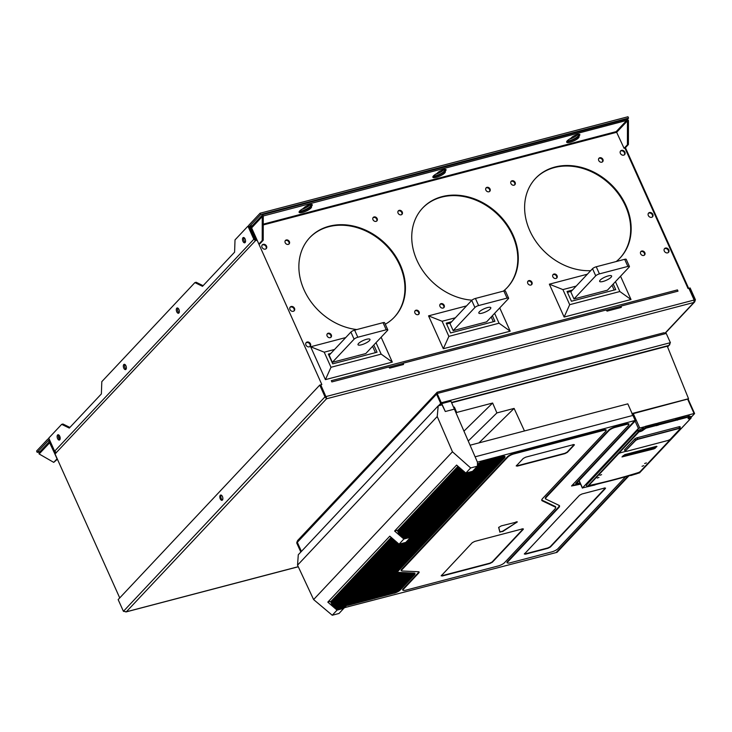 <?xml version="1.0" encoding="UTF-8"?>
<svg xmlns="http://www.w3.org/2000/svg" width="732" height="732" viewBox="0 0 732 732"><rect width="100%" height="100%" fill="white"/><g stroke="black" fill="none" stroke-linecap="round" stroke-linejoin="round"><path stroke-width="1.1" d="M470.1 445.212L627.809 403.854L635.33 420.799L576.258 483.66L575.7 483.495L634.891 420.516L477.41 462.13M332.017 603.982L331.34 603.369L392.398 538.404M331.678 603.269L392.526 538.523M398.821 532.896L398.153 532.283L459.202 467.318M398.483 532.182L459.339 467.437M393.084 538.999L331.761 604.248L331.971 604.696L393.56 539.411M459.897 467.913L398.574 533.161L398.784 533.61L460.373 468.324M472.552 471.317L410.716 537.178L409.627 537.068L471.042 471.71M405.748 542.403L343.912 608.265L342.823 608.155L404.238 542.796M342.979 608.502L404.787 542.659M409.783 537.416L471.591 471.573M403.396 543.016L403.945 542.879M403.973 542.934L341.588 608.868L402.847 543.162M470.209 471.93L470.758 471.792M470.786 471.847L408.401 537.782L469.66 472.076M403.423 543.08L341.588 608.868M470.228 471.994L408.401 537.782M402.005 543.382L402.563 543.236M402.591 543.3L340.206 609.234L401.456 543.528M468.819 472.296L469.368 472.149M469.395 472.213L407.01 538.148L468.27 472.442M402.033 543.446L340.206 609.234M468.846 472.35L407.01 538.148M400.624 543.748L401.173 543.601M401.2 543.656L338.815 609.6L400.075 543.894M467.428 472.662L467.977 472.515M468.004 472.57L405.62 538.514L466.879 472.808M400.651 543.803L338.815 609.6M467.455 472.716L405.62 538.514M398.29 543.492L398.977 544.242L399.782 543.967M399.809 544.022L337.983 609.82L337.141 610.04L398.977 544.242M465.021 472.497L403.186 538.294L465.085 472.396L465.781 473.156L466.595 472.881M466.623 472.936L403.954 538.953L465.781 473.156M404.814 542.714L405.748 542.467M471.618 471.628L472.552 471.381M398.208 543.583L336.381 609.381L398.272 543.483M336.592 609.125L335.842 608.475M403.396 538.038L402.646 537.389M397.522 542.833L335.613 608.713L335.439 608.136L397.128 542.494M464.326 471.747L402.426 537.627L402.042 537.297L463.942 471.408L402.042 537.297M397.137 542.504L335.238 608.384M335.439 608.136L334.698 607.487M402.252 537.05L401.502 536.4M396.378 541.845L334.469 607.725L333.545 606.499M463.182 470.758L401.273 536.638L400.358 535.412M395.234 540.857L333.325 606.737L332.694 606.188L394.521 540.399L395.152 540.948M462.038 469.77L400.13 535.65L399.498 535.101L461.334 469.313L461.965 469.862M334.295 607.148L395.985 541.506M401.109 536.062L462.789 470.42M395.994 541.515L334.085 607.395M462.798 470.429L400.898 536.309M336.381 609.381L337.141 610.04M403.186 538.294L403.954 538.953M393.432 539.301L331.971 604.696M460.236 468.215L398.784 533.61M332.648 605.309L332.31 604.595M399.452 534.223L399.114 533.509M394.118 539.896L332.392 605.574L332.694 606.188M460.931 468.809L399.205 534.488L399.498 535.101M391.455 537.599L331.129 601.796A1.007 0.824 -136.8 0 0 331.038 602.729L331.34 603.369M458.269 466.513L397.933 530.709A1.007 0.824 -136.8 0 0 397.842 531.642L398.153 532.283M576.258 483.66A237.442 62.65 155.8 0 0 580.037 482.891M344.461 607.679L557.043 552.331L628.559 476.23M556.594 552.047L627.589 476.514M347.782 605.154A5.051 1.336 155.8 0 0 347.865 605.144L482.434 462.212A5.051 1.336 155.8 0 0 481.967 462.377L347.572 605.373A5.051 1.336 155.8 0 0 347.938 605.318A5.051 1.336 155.8 0 0 348.734 605.144L372.981 598.785L397.33 572.625M397.979 572.863L372.981 598.785L397.467 572.735A5.051 1.336 155.8 0 0 397.979 572.863A5.051 1.336 155.8 0 0 398.052 572.872L398.153 572.351L414.175 573.074A5.389 1.418 -24.2 0 1 415.007 573.778L414.852 574.254A5.051 1.336 155.8 0 0 414.879 573.989L398.675 591.227A5.051 1.336 155.8 0 0 399.599 590.578L414.705 574.245A5.051 1.336 155.8 0 0 414.77 574.108M373.823 598.566L375.077 598.236L398.876 572.909L398.052 572.872M375.077 598.236L398.949 572.909M376.33 597.907L400.093 572.964L375.489 598.126L398.876 572.909M377.584 597.577L400.999 573L376.742 597.797L399.855 572.946M378.837 597.248L401.905 573.046L377.996 597.468L400.761 572.991M380.091 596.919L402.81 573.083L379.249 597.138L401.667 573.028M381.345 596.589L403.716 573.119L380.512 596.809L402.573 573.074M382.598 596.269L404.622 573.165L381.765 596.489L403.478 573.11M383.852 595.939L405.528 573.202L383.019 596.159L404.384 573.156M385.105 595.61L406.434 573.248L384.273 595.83L405.29 573.193M386.359 595.281L407.34 573.284L385.526 595.5L406.196 573.238M387.612 594.951L408.246 573.33L386.78 595.171L407.102 573.275M388.866 594.622L409.151 573.366L388.033 594.841L408.008 573.321M390.119 594.293L410.066 573.412L389.287 594.512L408.923 573.357M391.373 593.963L410.972 573.449L390.54 594.183L409.829 573.403M392.627 593.634L411.878 573.495L391.794 593.853L410.734 573.44M393.889 593.304L393.999 593.277A5.051 1.336 155.8 0 0 394.31 593.185L412.482 573.522L393.889 593.304L392.965 593.35L411.64 573.485M397.119 591.868A5.051 1.336 155.8 0 0 397.256 591.804L414.541 573.668A5.051 1.336 155.8 0 0 414.285 573.614L396.753 592.261A5.051 1.336 155.8 0 0 397.33 591.987A5.051 1.336 155.8 0 0 398.675 591.227M414.852 574.254A5.051 1.336 155.8 0 1 414.779 574.419L399.599 590.578A5.051 1.336 155.8 0 0 400.184 590.047L414.431 574.894A5.051 1.336 155.8 0 0 414.779 574.419L414.705 574.245M396.753 592.261A5.051 1.336 155.8 0 1 395.701 592.71L413.388 573.559L395.216 592.893A5.051 1.336 155.8 0 0 395.701 592.71L413.452 573.559M395.216 592.893A5.051 1.336 155.8 0 1 394.31 593.185L412.546 573.522M397.256 591.804L414.349 573.623M414.285 573.614A5.051 1.336 155.8 0 0 414.074 573.595L413.69 573.577M398.272 572.882L374.235 598.456L398.043 572.872M399.791 572.946L399.187 572.918M400.697 572.991L400.093 572.964M401.603 573.028L400.999 573M402.508 573.074L401.905 573.046M403.414 573.11L402.81 573.083M404.32 573.147L403.716 573.119M405.226 573.193L404.622 573.165M406.132 573.229L405.528 573.202M407.038 573.275L406.434 573.248M407.944 573.312L407.34 573.284M408.849 573.357L408.246 573.33M409.764 573.394L409.151 573.366M410.67 573.44L410.066 573.412M411.576 573.476L410.972 573.449M412.482 573.522L411.878 573.495M413.388 573.559L412.784 573.531M371.554 598.959L504.751 457.573A5.051 1.336 155.8 0 1 504.403 458.031L397.696 571.564A5.051 1.336 155.8 0 0 397.275 572.204A5.051 1.336 155.8 0 0 397.293 572.58A5.051 1.336 155.8 0 0 397.467 572.735M397.394 571.948A4.712 1.244 155.8 0 0 398.153 572.351M372.561 598.895L397.293 572.58M351.241 604.486L485.819 461.297L484.977 461.517L350.408 604.705L484.657 461.599M352.495 604.156L487.073 460.968L351.662 604.376L485.911 461.27M353.757 603.827L488.326 460.638L352.833 603.873L487.164 460.94M355.011 603.497L489.58 460.309L354.087 603.543L488.418 460.611M356.264 603.168L490.833 459.98L355.423 603.388L489.671 460.282M357.518 602.839L492.087 459.65L356.676 603.058L490.925 459.952M358.772 602.509L493.341 459.321L357.93 602.729L492.178 459.623M360.025 602.18L494.594 458.991L359.183 602.399L493.432 459.293M361.279 601.86L495.848 458.662L360.364 601.896L494.686 458.964M362.532 601.53L497.101 458.333L361.617 601.567L495.939 458.635M363.786 601.201L498.355 458.003L362.871 601.237L497.193 458.314M365.039 600.871L499.617 457.674L498.776 457.893L364.124 600.908L498.446 457.985M366.293 600.542L500.871 457.344L500.029 457.564L365.378 600.579L499.7 457.656M367.793 599.947L502.536 456.914A5.051 1.336 155.8 0 0 502.234 456.988L501.283 457.235L366.714 600.432L500.963 457.326M368.8 599.883L503.296 456.768A5.051 1.336 155.8 0 0 502.536 456.914M370.053 599.554L504.266 456.75A5.051 1.336 155.8 0 0 503.653 456.731L369.221 599.773L503.378 456.759M371.307 599.224L504.851 457.125A5.051 1.336 155.8 0 0 504.522 456.805L370.474 599.444L504.33 456.759M371.646 598.941L504.668 457.399M367.546 600.213L502.125 457.015M367.885 599.92L502.216 456.997M504.833 457.39L504.979 456.914A5.389 1.418 155.8 0 0 502.207 456.493L483.285 461.453A5.389 1.418 -24.2 0 0 477.447 464.225M348.734 605.144L483.312 461.947A5.051 1.336 155.8 0 0 482.434 462.212M484.977 461.517L483.724 461.837L349.155 605.035L483.404 461.929M349.988 604.815L484.566 461.627M347.865 605.144L482.068 462.34M347.572 605.373A5.051 1.336 155.8 0 1 346.913 605.41L480.951 462.789A5.051 1.336 155.8 0 0 480.402 463.036L346.629 605.373A5.051 1.336 155.8 0 0 346.913 605.41L480.521 462.981M477.447 465.25L478.591 464.024M480.402 463.036A5.051 1.336 155.8 0 0 479.167 463.685A5.051 1.336 155.8 0 0 477.447 464.875M481.967 462.377A5.051 1.336 155.8 0 0 480.951 462.789M477.447 465.506L479.167 463.685M574.355 444.626L574.236 445.074L573.183 444.47M516.417 465.708L517.286 466.128L564.948 453.63L567.419 452.339L574.236 445.074L573.366 444.663L525.713 457.161L523.243 458.452L516.234 466.01M516.444 465.406L517.24 465.781L564.894 453.291L567.154 452.111L573.98 444.846M605.52 488.034L605.41 488.491L604.348 487.878M524.515 553.776L525.393 554.197L547.966 548.277L550.437 546.978L605.41 488.491L604.541 488.07L581.967 493.99L579.488 495.289L524.341 554.078M524.542 553.474L525.338 553.85L547.911 547.929L550.171 546.749L605.144 488.262M523.371 528.879L523.261 529.337L522.209 528.724M441.369 575.581L442.238 576.002L489.891 563.503L492.371 562.213L523.261 529.337L522.392 528.916L474.739 541.415L472.259 542.705L441.186 575.883M441.387 575.279L442.183 575.654L489.845 563.164L492.105 561.984L522.996 529.108M498.629 527.47L501.283 525.878L517.378 521.879L502.802 531.478L499.947 531.908L502.591 531.212L516.426 522.547L516.206 521.724M499.947 531.908L498.702 527.305M499.91 532.237L498.648 527.397M555.515 508.054A10.092 2.663 155.8 0 1 554.664 509.326L504.522 562.688A5.051 1.336 155.8 0 1 498.336 565.918L405.711 590.202A5.051 1.336 155.8 0 1 403.359 590.367A5.051 1.336 155.8 0 1 403.533 589.168L418.695 573.028A5.051 1.336 155.8 0 0 418.878 571.829A5.051 1.336 155.8 0 0 418.347 571.729L402.325 571.006A5.051 1.336 155.8 0 1 401.795 570.905A5.051 1.336 155.8 0 1 401.969 569.706L507.752 457.152A5.051 1.336 155.8 0 1 513.937 453.922L603.415 430.453A5.051 1.336 155.8 0 1 606.014 430.855A5.051 1.336 155.8 0 1 605.593 431.496L542.65 498.465A10.092 2.663 155.8 0 0 541.799 499.746A10.092 2.663 155.8 0 0 542.266 500.844L555.057 506.947L555.185 506.443A10.431 2.754 -24.2 0 1 555.67 507.578L555.515 508.054A10.092 2.663 155.8 0 0 555.057 506.947M541.9 499.498A9.754 2.571 155.8 0 0 542.394 500.331L555.185 506.443M403.359 590.367L402.902 590.166A5.389 1.418 -24.2 0 1 403.094 588.885L418.256 572.744A4.712 1.244 -24.2 0 0 418.603 571.756M401.795 570.905L401.346 570.704A5.389 1.418 -24.2 0 1 401.529 569.423L507.313 456.869A5.389 1.418 155.8 0 1 513.91 453.419L603.388 429.959A5.389 1.418 -24.2 0 1 606.169 430.389L606.014 430.855M625.101 477.227L557.958 548.671A5.051 1.336 155.8 0 1 551.763 551.901L510.039 562.844A5.051 1.336 155.8 0 1 507.688 563.009A5.051 1.336 155.8 0 1 507.862 561.81L558.672 507.743A10.092 2.663 155.8 0 0 559.065 505.364L545.816 499.059A10.431 2.754 -24.2 0 1 546.218 496.598L608.493 430.334A5.389 1.418 -24.2 0 1 615.1 426.884L626.162 423.984A5.389 1.418 -24.2 0 1 628.934 424.414L628.788 424.889A5.051 1.336 155.8 0 0 626.18 424.487L626.162 423.984M507.688 563.009L507.239 562.807A5.389 1.418 -24.2 0 1 507.422 561.526L558.232 507.459A9.754 2.571 155.8 0 0 558.608 505.162L545.816 499.059M626.18 424.487L615.127 427.387A5.051 1.336 155.8 0 0 608.933 430.617L546.658 496.882A10.092 2.663 155.8 0 0 546.273 499.261M580.604 484.154A241.478 63.721 155.8 0 1 571.527 485.993L628.358 425.521A5.051 1.336 155.8 0 0 628.788 424.889M572.113 485.371A241.139 63.629 155.8 0 0 580.394 483.687M632.997 415.401L475.114 456.805M410.643 537.197L405.821 542.385L399.059 544.16L389.799 536.163L327.799 602.125L331.148 601.247L391.19 537.361M477.447 466.174L470.676 467.949L452.468 451.8L437.233 416.526L438.203 405.867L442.055 404.851L445.303 411.512L441.506 403.076L442.082 403.533L450.949 401.209L477.447 462.203L477.447 466.174L472.634 471.298L465.863 473.073L456.603 465.076L394.612 531.039L397.952 530.16L457.994 466.275M524.46 430.956L514.102 408.41L496.9 412.921L492.627 403.03L456.677 412.455L454.343 407.056L453.657 407.239M478.938 442.897L514.102 408.41M451.644 402.756L667.273 346.218L688.547 398.72L632.146 413.507M688.08 399.059L688.547 398.72M440.033 405.391L441.158 404.192L440.856 403.268M441.506 403.076L440.829 403.259L441.305 402.746L442.082 403.533M394.612 531.039L403.872 539.036L410.643 537.261M465.863 473.073L470.676 467.949M399.059 544.16L403.872 539.036M343.83 608.347L337.059 610.122L332.246 615.246L339.017 613.471L343.83 608.283M327.799 602.125L337.059 610.122M452.468 451.8L313.607 599.563L297.54 565.168L298.29 554.737L438.203 405.867M332.246 615.246L313.607 599.563M437.233 416.526L297.54 565.168M445.303 411.512L454.499 409.106M441.158 404.192L440.884 403.341M667.291 346.273L668.883 345.44L670.393 342.677L666.239 333.444L663.851 332.767L437.178 392.206L436.711 394.109M298.226 540.179L297.32 542.302L436.556 394.155L440.701 403.387L438.441 405.803M297.219 541.305L296.716 542.943L297.32 542.302L301.419 551.416M595.006 484.959L582.471 487.924L638.396 428.412L694.073 413.498L694.503 413.699L691.063 417.368M638.688 473.101L630.893 475.544M694.073 413.498L687.604 399.096L631.908 413.992M656.412 423.81L657.912 423.087L658.443 424.908L688.409 417.048L689.059 417.359L688.318 418.155A2.525 0.668 -24.2 0 0 689.407 418.677L689.407 418.018L690.825 417.643L690.99 418.201L690.862 416.508M586.35 485.16L637.416 430.526L638.249 430.142L638.588 430.846L637.993 430.215M643.053 427.625L645.523 426.335L656.284 423.517L656.778 424.697L646.036 427.515L643.556 428.796L643.053 427.625L642.293 428.43A2.022 0.531 -24.2 0 1 639.814 429.73L638.249 430.142M657.912 423.087L675.517 418.466L676.011 419.656L658.443 424.258M675.645 418.768L687.906 415.218L688.775 415.639M690.45 416.453L689.498 416.7M587.412 486.451L638.368 431.697L638.048 431.285L638.588 430.846L638.908 431.917L638.917 431.258L640.335 430.883L640.335 431.541A2.525 0.668 -24.2 0 0 643.428 429.922L642.293 428.43M587.146 486.286L586.176 485.051M589.727 485.957A0.503 0.467 -70.7 0 0 590.212 485.993L590.056 486.039M636.401 473.878L636.52 473.842A2.525 0.668 -24.2 0 1 638.139 473.211L590.212 485.993A2.525 0.668 -24.2 0 0 589.077 486.085L588.921 486.121M687.906 415.218L689.279 416.81M688.949 415.245L689.462 416.471M624.835 450.262A2.104 0.558 -24.2 0 1 624.497 450.134A2.104 0.558 -24.2 0 1 624.671 449.723L634.699 439.054A2.104 0.558 -24.2 0 1 637.279 437.709L679.076 426.738A2.104 0.558 -24.2 0 1 680.165 426.774A2.104 0.558 -24.2 0 1 680.037 427.122M655.35 446.612L653.356 447.719L623.243 455.615M622.822 456.063L653.758 447.947L655.744 446.502M597.23 478.042L598.986 477.41L597.23 478.042M644.636 463.53L646.393 462.899L644.636 463.53M642.037 466.293L643.794 465.662L642.037 466.293M599.828 475.278L601.585 474.647L599.828 475.278M669.368 439.959A2.022 0.531 -24.2 0 1 669.954 440.078A2.022 0.531 -24.2 0 1 669.789 440.463L640.418 471.719A2.022 0.531 -24.2 0 1 638.167 472.945A225.877 59.603 -24.2 0 1 589.708 485.655A2.022 0.531 -24.2 0 1 588.885 485.572A2.022 0.531 -24.2 0 1 589.05 485.188L618.421 453.932A2.022 0.531 -24.2 0 1 620.892 452.641L625.494 451.434M588.894 485.408A2.022 0.531 155.8 0 0 589.589 485.38A225.877 59.603 155.8 0 0 638.048 472.68A2.022 0.531 155.8 0 0 640.299 471.454L669.67 440.197A2.022 0.531 155.8 0 0 669.826 439.978M654.152 448.835L656.97 446.502L656.531 446.3L624.808 454.618L621.99 456.942L654.152 448.835L653.356 447.719M643.428 429.922L646.027 428.165L645.523 426.335M658.443 424.908L656.458 425.667L656.778 424.697M675.993 420.305L676.011 419.656M677.146 418.045L677.676 419.866M677.365 420.186L676.725 418.484M658.141 425.228L657.501 423.526M453.813 407.578L454.343 407.056M468.279 440.993L496.9 412.921M464.006 431.093L492.627 403.03M456.164 412.958L456.677 412.455M667.538 346.877L668.764 345.568L667.319 346.327M667.621 347.078L668.737 345.513M437.178 392.206L297.585 540.573M437.214 392.288L436.675 394.026L440.829 403.259M666.239 333.444L437.15 393.514L441.305 402.746L670.393 342.677M437.699 393.349L436.675 394.026L437.178 392.306M297.357 542.394L301.291 551.544M296.716 542.943L300.815 552.056M669.441 345.138L669.835 344.424M695.4 299.699L690.13 287.969L689.123 288.234L694.394 299.964L695.4 299.699L694.714 301.877L665.498 332.969M54.754 451.37L53.921 451.964L48.568 440.454M256.163 240.499L253.949 239.135L254.544 238.495L249.557 226.398L260.693 214.549L628.568 118.09L627.287 119.444M251.616 227.899L251.012 228.549L256.145 239.959L55.513 453.428L55.184 452.696M688.172 288.49L676.661 263.191M332.346 362.322L365.79 353.547L387.539 330.407A3.029 0.796 155.8 0 0 387.795 329.821A3.029 0.796 155.8 0 0 386.231 329.784L357.811 337.242A3.029 0.796 155.8 0 0 354.096 339.181L332.346 362.322L329.153 355.212L350.903 332.072A3.029 0.796 -24.2 0 1 354.617 330.132L357.811 337.242M387.795 329.821L384.602 322.721A3.029 0.796 -24.2 0 0 383.037 322.675L354.617 330.132M358.561 343.473A6.561 1.729 -24.2 0 1 364.984 339.785A6.561 1.729 -24.2 0 1 369.98 339.364A6.561 1.729 -24.2 0 1 369.431 340.627A6.561 1.729 -24.2 0 1 363.008 344.315A6.561 1.729 -24.2 0 1 358.012 344.745A6.561 1.729 -24.2 0 1 358.561 343.473M373.796 345.028L377.035 352.229L332.721 363.85L328.329 354.078L330.837 353.419M334.551 349.466L324.212 352.183L330.992 367.281L381.162 354.123L376.01 342.677M372.597 346.309L375.443 352.65M328.723 354.938L329.638 354.7M345.733 337.571L310.652 346.767L325.42 379.633L392.306 362.093L381.162 354.123M325.42 379.633L330.992 367.281M310.652 346.767L324.212 352.183M392.306 362.093L381.134 337.223M573.98 298.958L607.423 290.192L629.172 267.052A3.029 0.796 155.8 0 0 629.419 266.466A3.029 0.796 155.8 0 0 627.864 266.421L599.435 273.878A3.029 0.796 155.8 0 0 595.729 275.818L573.98 298.958L570.786 291.848L592.527 268.708A3.029 0.796 -24.2 0 1 596.241 266.768L599.435 273.878M629.419 266.466L626.226 259.357A3.029 0.796 -24.2 0 0 624.671 259.32L596.241 266.768M600.194 280.118A6.561 1.729 -24.2 0 1 606.618 276.422A6.561 1.729 -24.2 0 1 611.613 276.001A6.561 1.729 -24.2 0 1 611.055 277.263A6.561 1.729 -24.2 0 1 604.641 280.96A6.561 1.729 -24.2 0 1 599.636 281.381A6.561 1.729 -24.2 0 1 600.194 280.118M613.215 284.025L615.74 289.634L571.427 301.255L567.035 291.482L572.47 290.055M576.185 286.102L562.908 289.588L569.697 304.686L619.858 291.528L615.429 281.664M612.016 285.306L614.148 290.055M567.419 292.352L571.262 291.336M587.366 274.207L549.357 284.181L564.125 317.048L631.011 299.507L619.858 291.528M564.125 317.048L569.697 304.686M549.357 284.181L562.908 289.588M631.011 299.507L620.544 276.22M453.163 330.635L486.606 321.87L508.356 298.729A3.029 0.796 155.8 0 0 508.612 298.144A3.029 0.796 155.8 0 0 507.047 298.107L478.618 305.555A3.029 0.796 155.8 0 0 474.912 307.495L453.163 330.635L449.97 323.535L471.719 300.395A3.029 0.796 -24.2 0 1 475.425 298.455L478.618 305.555M508.612 298.144L505.419 291.034A3.029 0.796 -24.2 0 0 503.854 290.997L475.425 298.455M479.378 311.795A6.561 1.729 -24.2 0 1 485.801 308.108A6.561 1.729 -24.2 0 1 490.797 307.678A6.561 1.729 -24.2 0 1 490.248 308.95A6.561 1.729 -24.2 0 1 483.825 312.637A6.561 1.729 -24.2 0 1 478.829 313.058A6.561 1.729 -24.2 0 1 479.378 311.795M492.398 315.702L494.923 321.311L450.61 332.932L446.218 323.16L451.653 321.741M455.368 317.789L442.091 321.266L448.881 336.363L499.05 323.215L494.612 313.351M491.199 316.983L493.331 321.732M446.612 324.029L450.455 323.022M466.549 305.894L428.54 315.858L443.308 348.725L510.195 331.184L499.05 323.215M443.308 348.725L448.881 336.363M428.54 315.858L442.091 321.266M510.195 331.184L499.736 307.898M298.244 566.687L125.785 611.943M624.927 148.084L688.043 288.518L688.876 288.298L694.146 300.029L693.89 302.462L694.714 301.877M665.297 332.886L693.89 302.462L326.518 398.794L325.786 397.009M325.978 396.799L320.808 384.968M326.088 397.842L320.744 384.831L319.747 385.096L118.154 599.6L123.424 611.321L126.371 611.76L326.518 398.794L326.271 396.497L694.146 300.029M389.689 368.123L388.719 367.007L331.87 381.921L331.312 380.677L677.448 289.909L678.006 291.153L621.157 306.058L621.285 307.394A1.821 0.942 -104.7 0 0 620.361 306.406L606.16 310.13A1.821 0.942 -104.7 0 1 607.075 311.127L606.105 310.011L403.35 363.173L403.488 364.509A1.821 0.942 -104.7 0 0 402.554 363.52L388.774 367.135A1.821 0.942 -104.7 0 1 389.689 368.123L403.488 364.509M403.35 363.173L402.893 363.667M621.157 306.058L620.69 306.552M326.014 396.561L325.017 396.826L319.747 385.096M326.518 398.794L325.017 396.826L123.424 611.321M221.201 495.097A2.727 1.409 -104.7 0 0 221.265 498.565A2.727 1.409 -104.7 0 0 222.491 499.993M220.268 498.831A2.727 1.409 -104.7 0 0 222.034 500.313A2.727 1.409 -104.7 0 0 222.427 496.525A2.727 1.409 -104.7 0 0 220.652 495.042A2.727 1.409 -104.7 0 0 220.268 498.831M251.652 227.991L321.833 384.547L321 384.767M668.27 252.567A2.727 2.223 43.2 0 0 668.325 250.39A2.727 2.223 43.2 0 0 664.345 248.88M652.294 217.038A2.727 2.223 43.2 0 0 652.349 214.86A2.727 2.223 43.2 0 0 648.378 213.351M624.35 154.855A2.727 2.223 43.2 0 0 624.405 152.677A2.727 2.223 43.2 0 0 620.434 151.167M266.009 248.825A2.727 2.223 43.2 0 0 266.064 246.638A2.727 2.223 43.2 0 0 262.083 245.138M293.953 310.999A2.727 2.223 43.2 0 0 294.008 308.822A2.727 2.223 43.2 0 0 290.028 307.312M309.92 346.538A2.727 2.223 43.2 0 0 309.975 344.351A2.727 2.223 43.2 0 0 305.994 342.851M507.075 287.722A58.057 47.278 43.2 0 0 505.785 223.846A58.057 47.278 43.2 0 0 441.579 197.146A58.057 47.278 43.2 0 0 422.474 208.208M531.441 284.794A2.525 2.059 43.2 0 0 531.057 282.122A2.525 2.059 43.2 0 0 528.394 281.125A2.525 2.059 43.2 0 0 527.818 281.381M489.525 191.519A2.525 2.059 43.2 0 0 489.141 188.847A2.525 2.059 43.2 0 0 486.469 187.85A2.525 2.059 43.2 0 0 485.902 188.115M443.656 307.815A2.525 2.059 43.2 0 0 443.263 305.143A2.525 2.059 43.2 0 0 440.6 304.146A2.525 2.059 43.2 0 0 440.024 304.402M401.731 214.54A2.525 2.059 43.2 0 0 401.346 211.868A2.525 2.059 43.2 0 0 398.684 210.871A2.525 2.059 43.2 0 0 398.107 211.136M619.949 258.122A58.057 47.278 43.2 0 0 618.659 194.245A58.057 47.278 43.2 0 0 554.453 167.546A58.057 47.278 43.2 0 0 535.339 178.608M556.521 278.215A2.525 2.059 43.2 0 0 556.137 275.543A2.525 2.059 43.2 0 0 553.474 274.546A2.525 2.059 43.2 0 0 552.898 274.811M514.605 184.94A2.525 2.059 43.2 0 0 514.221 182.277A2.525 2.059 43.2 0 0 511.558 181.28A2.525 2.059 43.2 0 0 510.982 181.536M644.316 255.194A2.525 2.059 43.2 0 0 643.922 252.522A2.525 2.059 43.2 0 0 641.259 251.524A2.525 2.059 43.2 0 0 640.692 251.79M602.399 161.918A2.525 2.059 43.2 0 0 602.006 159.256A2.525 2.059 43.2 0 0 599.343 158.258A2.525 2.059 43.2 0 0 598.767 158.515M394.209 317.313A58.057 47.278 43.2 0 0 392.91 253.446A58.057 47.278 43.2 0 0 328.705 226.737A58.057 47.278 43.2 0 0 309.599 237.799M418.567 314.385A2.525 2.059 43.2 0 0 418.182 311.722A2.525 2.059 43.2 0 0 415.52 310.725A2.525 2.059 43.2 0 0 414.943 310.981M376.651 221.119A2.525 2.059 43.2 0 0 376.266 218.447A2.525 2.059 43.2 0 0 373.604 217.45A2.525 2.059 43.2 0 0 373.027 217.715M330.782 337.406A2.525 2.059 43.2 0 0 330.397 334.744A2.525 2.059 43.2 0 0 327.726 333.737A2.525 2.059 43.2 0 0 327.158 334.002M288.865 244.14A2.525 2.059 43.2 0 0 288.481 241.468A2.525 2.059 43.2 0 0 285.809 240.471A2.525 2.059 43.2 0 0 285.242 240.737M664.29 251.058A2.727 2.223 43.2 0 0 668.536 252.33A2.727 2.223 43.2 0 0 668.801 249.877A2.727 2.223 43.2 0 0 664.555 248.596A2.727 2.223 43.2 0 0 664.29 251.058M648.323 215.528A2.727 2.223 43.2 0 0 652.56 216.8A2.727 2.223 43.2 0 0 652.834 214.348A2.727 2.223 43.2 0 0 648.589 213.067A2.727 2.223 43.2 0 0 648.323 215.528M620.37 153.345A2.727 2.223 43.2 0 0 624.616 154.626A2.727 2.223 43.2 0 0 624.89 152.165A2.727 2.223 43.2 0 0 620.644 150.893A2.727 2.223 43.2 0 0 620.37 153.345M266.54 246.126A2.727 2.223 43.2 0 0 262.303 244.854A2.727 2.223 43.2 0 0 262.029 247.315A2.727 2.223 43.2 0 0 266.274 248.587A2.727 2.223 43.2 0 0 266.54 246.126M294.493 308.309A2.727 2.223 43.2 0 0 290.247 307.037A2.727 2.223 43.2 0 0 289.973 309.499A2.727 2.223 43.2 0 0 294.218 310.771A2.727 2.223 43.2 0 0 294.493 308.309M305.939 345.028A2.727 2.223 43.2 0 0 310.185 346.3A2.727 2.223 43.2 0 0 310.46 343.839A2.727 2.223 43.2 0 0 306.214 342.567A2.727 2.223 43.2 0 0 305.939 345.028M503.36 291.126A58.057 47.278 43.2 0 0 507.322 287.466A58.057 47.278 43.2 0 0 506.388 223.507A58.057 47.278 43.2 0 0 442.064 196.634A58.057 47.278 43.2 0 0 422.712 207.952A58.057 47.278 43.2 0 0 418.887 264.279A58.057 47.278 43.2 0 0 471.948 300.175M530.865 285.05A2.525 2.059 43.2 0 0 531.707 284.556A2.525 2.059 43.2 0 0 531.67 281.783A2.525 2.059 43.2 0 0 528.87 280.612A2.525 2.059 43.2 0 0 528.028 281.106A2.525 2.059 43.2 0 0 528.074 283.888A2.525 2.059 43.2 0 0 530.865 285.05M488.949 191.784A2.525 2.059 43.2 0 0 489.79 191.29A2.525 2.059 43.2 0 0 489.754 188.508A2.525 2.059 43.2 0 0 486.954 187.337A2.525 2.059 43.2 0 0 486.112 187.831A2.525 2.059 43.2 0 0 486.158 190.613A2.525 2.059 43.2 0 0 488.949 191.784M443.08 308.071A2.525 2.059 43.2 0 0 443.921 307.577A2.525 2.059 43.2 0 0 443.876 304.796A2.525 2.059 43.2 0 0 441.085 303.634A2.525 2.059 43.2 0 0 440.243 304.119A2.525 2.059 43.2 0 0 440.28 306.9A2.525 2.059 43.2 0 0 443.08 308.071M401.163 214.805A2.525 2.059 43.2 0 0 402.005 214.311A2.525 2.059 43.2 0 0 401.96 211.53A2.525 2.059 43.2 0 0 399.169 210.359A2.525 2.059 43.2 0 0 398.327 210.853A2.525 2.059 43.2 0 0 398.364 213.634A2.525 2.059 43.2 0 0 401.163 214.805M616.234 261.534A58.057 47.278 43.2 0 0 620.196 257.865A58.057 47.278 43.2 0 0 619.263 193.907A58.057 47.278 43.2 0 0 554.929 167.033A58.057 47.278 43.2 0 0 535.586 178.352A58.057 47.278 43.2 0 0 533.326 237.452A58.057 47.278 43.2 0 0 590.678 270.675M555.954 278.471A2.525 2.059 43.2 0 0 556.796 277.986A2.525 2.059 43.2 0 0 556.75 275.205A2.525 2.059 43.2 0 0 553.95 274.033A2.525 2.059 43.2 0 0 553.108 274.527A2.525 2.059 43.2 0 0 553.154 277.309A2.525 2.059 43.2 0 0 555.954 278.471M514.029 185.205A2.525 2.059 43.2 0 0 514.871 184.711A2.525 2.059 43.2 0 0 514.834 181.929A2.525 2.059 43.2 0 0 512.034 180.767A2.525 2.059 43.2 0 0 511.192 181.252A2.525 2.059 43.2 0 0 511.238 184.034A2.525 2.059 43.2 0 0 514.029 185.205M643.739 255.459A2.525 2.059 43.2 0 0 644.581 254.965A2.525 2.059 43.2 0 0 644.544 252.183A2.525 2.059 43.2 0 0 641.744 251.012A2.525 2.059 43.2 0 0 640.903 251.506A2.525 2.059 43.2 0 0 640.939 254.288A2.525 2.059 43.2 0 0 643.739 255.459M601.823 162.184A2.525 2.059 43.2 0 0 602.665 161.69A2.525 2.059 43.2 0 0 602.619 158.908A2.525 2.059 43.2 0 0 599.828 157.746A2.525 2.059 43.2 0 0 598.986 158.231A2.525 2.059 43.2 0 0 599.023 161.013A2.525 2.059 43.2 0 0 601.823 162.184M385.288 324.258A58.057 47.278 43.2 0 0 394.447 317.066A58.057 47.278 43.2 0 0 393.523 253.107A58.057 47.278 43.2 0 0 329.19 226.225A58.057 47.278 43.2 0 0 309.837 237.543A58.057 47.278 43.2 0 0 305.454 292.8A58.057 47.278 43.2 0 0 356.804 329.556M417.999 314.65A2.525 2.059 43.2 0 0 418.841 314.156A2.525 2.059 43.2 0 0 418.796 311.375A2.525 2.059 43.2 0 0 415.996 310.212A2.525 2.059 43.2 0 0 415.163 310.697A2.525 2.059 43.2 0 0 415.2 313.479A2.525 2.059 43.2 0 0 417.999 314.65M376.083 221.375A2.525 2.059 43.2 0 0 376.916 220.89A2.525 2.059 43.2 0 0 376.879 218.109A2.525 2.059 43.2 0 0 374.079 216.937A2.525 2.059 43.2 0 0 373.238 217.431A2.525 2.059 43.2 0 0 373.283 220.213A2.525 2.059 43.2 0 0 376.083 221.375M330.205 337.672A2.525 2.059 43.2 0 0 331.047 337.178A2.525 2.059 43.2 0 0 331.01 334.396A2.525 2.059 43.2 0 0 328.211 333.225A2.525 2.059 43.2 0 0 327.369 333.719A2.525 2.059 43.2 0 0 327.414 336.5A2.525 2.059 43.2 0 0 330.205 337.672M288.289 244.397A2.525 2.059 43.2 0 0 289.131 243.912A2.525 2.059 43.2 0 0 289.094 241.13A2.525 2.059 43.2 0 0 286.294 239.959A2.525 2.059 43.2 0 0 285.453 240.453A2.525 2.059 43.2 0 0 285.489 243.234A2.525 2.059 43.2 0 0 288.289 244.397M677.448 289.909A1.409 0.732 75.3 0 1 677.658 291.245M251.515 226.902L251.012 228.549M627.416 144.762L628.413 144.497L628.449 120.56L627.452 120.826L627.416 144.762L624.085 148.303L616.335 131.623M616.82 132.144L627.452 120.826A0.604 0.494 43.2 0 0 626.711 120.423L263.209 215.986M628.413 144.497L625.082 148.047L624.085 148.303M628.449 120.56A1.821 1.482 43.2 0 0 626.226 119.362L263.035 214.595A1.821 1.482 -136.8 0 0 262.431 214.952L251.881 226.179M311.896 205.71L311.21 206.433A6.817 1.803 155.8 0 1 311.53 206.735A6.817 1.803 155.8 0 1 306.058 211.164A6.817 1.803 155.8 0 1 299.104 212.317A6.817 1.803 155.8 0 1 303.268 208.519L303.954 207.797A4.795 1.263 155.8 0 1 308.648 205.097A4.795 1.263 155.8 0 1 312.299 204.786A4.795 1.263 155.8 0 1 311.896 205.71L311.42 204.64L310.734 205.372L311.21 206.433M445.669 170.629L444.983 171.361A6.817 1.803 155.8 0 1 445.312 171.654A6.817 1.803 155.8 0 1 439.831 176.092A6.817 1.803 155.8 0 1 432.877 177.245A6.817 1.803 155.8 0 1 437.041 173.438L437.727 172.715A4.795 1.263 155.8 0 1 442.421 170.016A4.795 1.263 155.8 0 1 446.072 169.705A4.795 1.263 155.8 0 1 445.669 170.629L445.193 169.568L444.507 170.291L444.983 171.361M570.814 138.366A6.817 1.803 155.8 0 0 566.65 142.164A6.817 1.803 155.8 0 0 573.604 141.011A6.817 1.803 155.8 0 0 579.085 136.573A6.817 1.803 155.8 0 0 578.765 136.28L579.442 135.548A4.795 1.263 155.8 0 0 579.845 134.624A4.795 1.263 155.8 0 0 576.194 134.935A4.795 1.263 155.8 0 0 571.5 137.634L570.814 138.366M252.522 225.785L251.616 227.908L258.881 244.067L262.212 240.526L262.248 216.59L263.255 216.324A0.604 0.494 -136.8 0 1 263.511 215.666M258.881 244.067L259.887 243.811L263.218 240.261L263.255 216.324M262.212 240.526L263.218 240.261M251.616 227.908L262.248 216.59A1.821 1.482 -136.8 0 1 262.431 214.952M578.765 136.28L578.28 135.219L578.966 134.487A4.795 1.263 155.8 0 0 579.113 134.313M566.751 141.477A6.817 1.803 155.8 0 0 573.449 139.794A6.817 1.803 155.8 0 0 578.609 135.942M432.969 176.558A6.817 1.803 155.8 0 0 439.676 174.875A6.817 1.803 155.8 0 0 444.836 171.023M299.196 211.64A6.817 1.803 155.8 0 0 305.903 209.947A6.817 1.803 155.8 0 0 311.063 206.104M54.26 452.211L119.737 597.916M49.758 442.695L39.153 453.977L53.72 462.368L57.416 459.238M53.72 462.368L57.05 458.827L53.994 452.019M39.153 453.977A1.821 1.482 -136.8 0 1 39.336 452.33L49.319 441.716M39.995 451.626L37.195 452.367L36.6 451.031L47.736 439.182A2.269 1.171 75.3 0 1 48.056 438.98A2.269 1.171 75.3 0 1 49.538 440.225L49.694 440.179M37.195 452.367L48.33 440.518M54.69 451.278L49.538 440.225M123.781 364.563A2.727 1.409 75.3 0 1 124.165 364.326A2.727 1.409 75.3 0 1 126.096 366.201A2.727 1.409 75.3 0 1 125.941 369.367A2.727 1.409 75.3 0 1 125.547 369.605A2.727 1.409 75.3 0 1 123.617 367.729A2.727 1.409 75.3 0 1 123.781 364.563M57.572 435.018A2.727 1.409 75.3 0 1 57.965 434.771A2.727 1.409 75.3 0 1 59.896 436.647A2.727 1.409 75.3 0 1 59.731 439.813A2.727 1.409 75.3 0 1 59.347 440.051A2.727 1.409 75.3 0 1 57.416 438.175A2.727 1.409 75.3 0 1 57.572 435.018M176.741 308.209A2.727 1.409 75.3 0 1 177.135 307.971A2.727 1.409 75.3 0 1 179.065 309.846A2.727 1.409 75.3 0 1 178.901 313.003A2.727 1.409 75.3 0 1 178.517 313.25A2.727 1.409 75.3 0 1 176.586 311.375A2.727 1.409 75.3 0 1 176.741 308.209M242.951 237.763A2.727 1.409 75.3 0 1 243.335 237.525A2.727 1.409 75.3 0 1 245.266 239.401A2.727 1.409 75.3 0 1 245.11 242.557A2.727 1.409 75.3 0 1 244.717 242.804A2.727 1.409 75.3 0 1 242.795 240.929A2.727 1.409 75.3 0 1 242.951 237.763M61.68 424.35L48.76 438.093L54.644 451.196L253.821 239.263L247.938 226.161L235.018 239.904L234.597 252.165L202.499 286.322L194.895 282.598L101.803 381.656L101.382 393.917L69.284 428.074L61.68 424.35L62.934 424.02L69.888 427.424M126.096 369.148A2.727 1.409 75.3 0 1 124.751 366.997A2.727 1.409 75.3 0 1 124.87 364.463M245.275 242.338A2.727 1.409 75.3 0 1 243.921 240.188A2.727 1.409 75.3 0 1 244.04 237.653M179.065 312.784A2.727 1.409 75.3 0 1 177.711 310.633A2.727 1.409 75.3 0 1 177.839 308.108M59.896 439.593A2.727 1.409 75.3 0 1 58.542 437.443A2.727 1.409 75.3 0 1 58.67 434.909M203.103 285.681L196.149 282.268L194.895 282.598M248.606 225.987L247.938 226.161M254.132 239.181L255.34 240.837M628.568 118.09L627.974 116.754L260.098 213.222L248.962 225.072A2.269 1.171 -104.7 0 0 248.953 228.027L253.949 239.135M301.794 209.361A6.561 1.729 155.8 0 0 309.901 204.704M435.577 174.28A6.561 1.729 155.8 0 0 443.674 169.623M569.35 139.199A6.561 1.729 155.8 0 0 577.447 134.551M260.098 213.222L260.693 214.549M578.298 134.368L577.832 134.871A6.561 1.729 155.8 0 1 578.17 135.173A6.561 1.729 155.8 0 1 574.217 138.796A6.561 1.729 155.8 0 1 567.117 140.965M433.335 176.046A6.561 1.729 155.8 0 0 440.444 173.877A6.561 1.729 155.8 0 0 444.397 170.245A6.561 1.729 155.8 0 0 444.059 169.952L444.525 169.449M299.562 211.127A6.561 1.729 155.8 0 0 306.671 208.949A6.561 1.729 155.8 0 0 310.624 205.326A6.561 1.729 155.8 0 0 310.286 205.024L310.752 204.53M56.3 452.888L53.921 451.964M56.391 452.532L54.644 451.196M256.09 240.306L254.544 238.495L255.386 238.275M331.038 602.729L391.895 537.974M397.842 531.642L458.699 466.888M414.074 573.595L414.175 573.074M502.234 456.988L502.207 456.493M542.266 500.844L542.394 500.331M513.937 453.922L513.91 453.419M603.415 430.453L603.388 429.959M559.065 505.364L558.608 505.162M615.127 427.387L615.1 426.884M639.631 427.772L633.162 413.37M638.396 428.412L635.083 421.056M582.471 487.924L579.158 480.567M589.077 486.085L587.65 486.451L638.908 431.917L640.335 431.541M638.048 431.285L637.416 430.526M637.993 473.256L639.411 472.881M689.407 418.677L690.825 418.301L639.494 472.89A0.503 0.503 0 0 0 639.731 472.744L638.139 473.211M639.823 472.57L690.99 418.201A0.503 0.503 0 0 0 691.127 417.78L690.907 416.426M689.114 417.377L689.407 418.018A2.022 0.531 -24.2 0 1 688.464 418.073M655.387 448.185L655.222 446.749M644.169 429.135L643.556 428.796L642.806 429.593A2.022 0.531 -24.2 0 1 640.335 430.883L639.814 429.73M646.027 428.165L656.769 425.347M688.409 417.048L688.419 416.398L677.667 419.216M689.059 417.359L689.452 416.435M625.704 451.04L626.409 451.37L668.206 440.408L670.201 439.374L680.229 428.696L679.525 428.366L637.728 439.328L635.733 440.371L625.457 450.912A1.821 0.485 155.8 0 0 625.311 451.26A1.821 0.485 155.8 0 0 625.586 451.379M624.616 449.787L625.311 451.26L626.409 451.37M637.728 439.328L637.728 439.072A1.821 0.485 155.8 0 0 635.495 440.234L625.457 450.912L624.826 449.558M634.864 438.898L635.733 440.371M680.376 428.421A1.821 0.485 155.8 0 0 680.467 428.128A1.821 0.485 155.8 0 0 679.534 428.11L637.728 439.072L637.142 437.736M678.948 426.774L679.525 428.366M668.883 345.44L451.507 402.444M251.515 226.874L249.557 227.387M350.903 332.072L354.096 339.181M383.037 322.675L386.231 329.784M592.527 268.708L595.729 275.818M624.671 259.32L627.864 266.421M471.719 300.395L474.912 307.495M503.854 290.997L507.047 298.107M607.075 311.127L621.285 307.394M616.856 132.227L263.236 224.953M626.711 120.423L616.198 131.614L263.236 224.166M578.966 134.487L579.442 135.548M58.661 437.828L60.106 437.452M252.357 225.666L249.557 226.398M694.595 413.507L688.117 399.096M582.379 488.116L579.049 480.686M586.14 485.151L587.055 486.322A0.503 0.503 0 0 0 587.586 486.496L589.846 486.021A0.503 0.503 0 0 0 590.12 486.039L636.465 473.878A0.503 0.503 0 0 0 636.547 473.851M689.233 417.258L688.364 417.99M626.372 451.388L668.179 440.426L670.265 439.337L680.293 428.659L679.827 426.637M688.647 288.362L625.421 147.681M298.281 566.769L126.069 611.925M48.056 438.98L49.044 438.724M58.377 436.281L59.585 435.961"/></g></svg>
